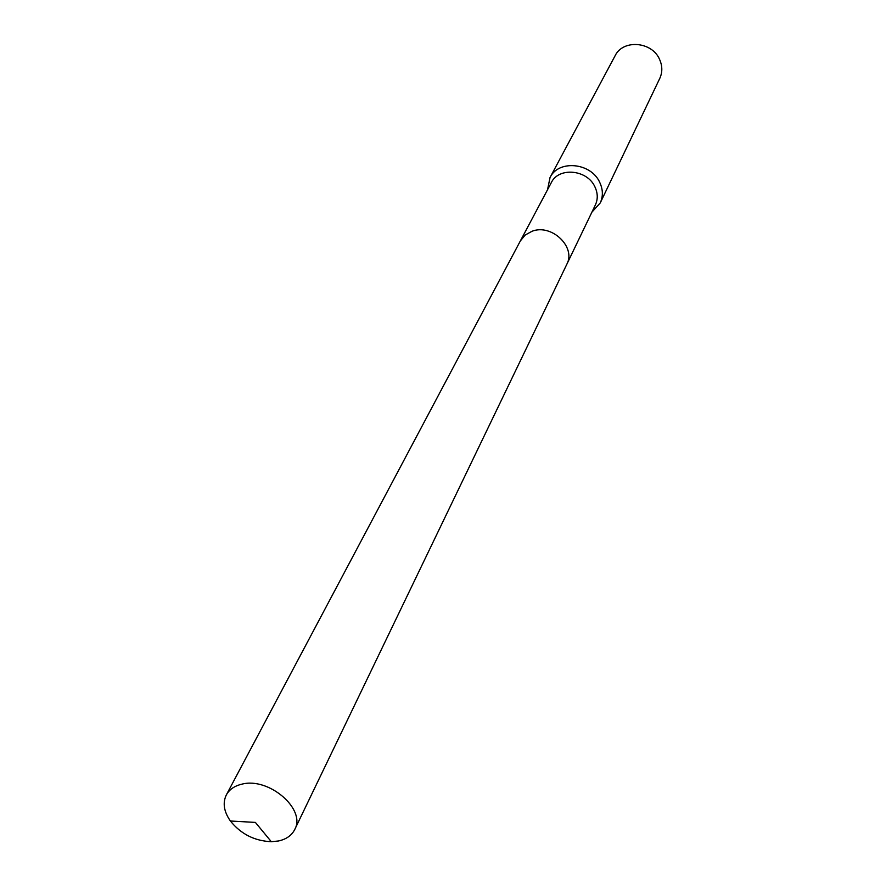 <?xml version="1.0" encoding="UTF-8"?>
<svg xmlns="http://www.w3.org/2000/svg" width="886" height="886" viewBox="0 0 886 886"><rect width="100%" height="100%" fill="white"/><g stroke="black" fill="none" stroke-linecap="round" stroke-linejoin="round"><path stroke-width="1.33" d="M567.007 263.895L595.37 204.954C598.017 199.162 597.862 193.137 594.916 186.857C587.252 169.481 558.656 166.823 551.291 182.66L520.625 240.438M591.892 212.175L600.243 202.949C603.222 196.36 603.056 189.504 599.722 182.372C591.017 162.57 558.457 159.524 550.029 177.543L547.537 189.737M600.243 202.949L659.782 78.378C662.551 72.275 662.484 65.974 659.605 59.473C652.085 41.409 622.947 39.095 615.094 55.774L550.029 177.543M241.845 784.176C234.502 785.893 229.341 789.47 226.34 794.919C222.508 802.915 223.859 811.609 230.404 821.012C240.926 834.069 254.559 840.958 271.315 841.7L278.425 840.991C286.278 839.286 291.715 835.465 294.728 829.517C306.39 809.306 268.79 776.867 241.845 784.176M294.728 829.517L566.774 264.382C576.321 247.205 551.79 223.571 532.154 231.213L525.199 235.023L520.37 240.903L226.34 794.919M230.404 821.012L255.378 822.407L271.315 841.7"/></g></svg>
